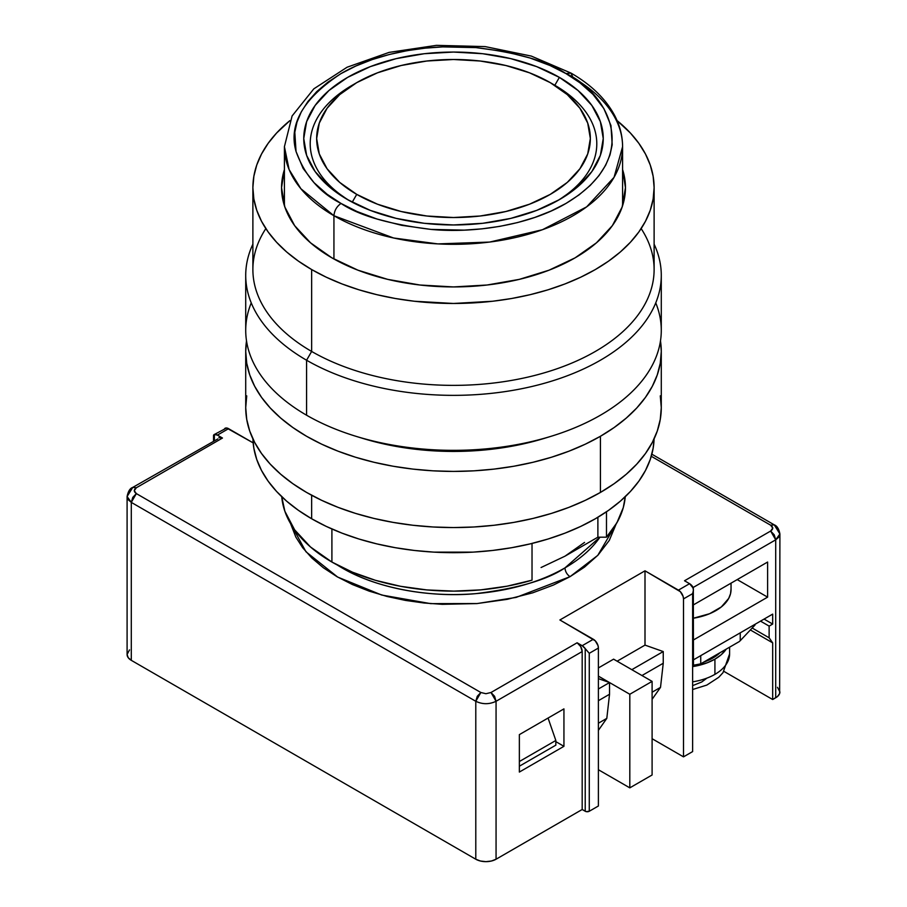 <?xml version="1.0" encoding="UTF-8"?>
<svg xmlns="http://www.w3.org/2000/svg" width="907" height="907" viewBox="0 0 907 907"><rect width="100%" height="100%" fill="white"/><g stroke="black" fill="none" stroke-linecap="round" stroke-linejoin="round"><path stroke-width="1.36" d="M703.707 662.121A47.289 27.301 0 0 0 720.045 652.689L712.891 657.994L703.707 662.121M714.92 659.162A50.157 28.956 180 0 1 692.631 666.622L707.313 662.756L714.92 659.162L714.92 674.366L714.92 659.162A50.157 28.956 180 0 0 726.246 649.106L721.156 654.775L714.92 659.162M692.631 681.837A50.157 28.956 0 0 0 714.92 674.366A50.157 28.956 0 0 0 729.602 653.89L722.992 672.688L718.729 677.314L706.802 685.091L692.631 689.513M564.959 567.895A157.625 91.006 0 0 0 599.958 537.182L564.959 567.895C565.276 571.614 566.966 574.539 570.027 576.671L516.117 597.407L477.195 603.552L430.678 603.631L381.745 595.049L337.642 577.056L305.976 551.773L290.546 523.543L295.852 537.103L302.677 547.737L311.883 558.043L323.38 567.771L336.973 576.671L352.392 584.527L369.24 591.16L387.108 596.477L405.52 600.423L424.057 603.008L442.321 604.323L476.81 603.586L507.183 599.346L532.738 592.815L553.519 585.004L570.027 576.671C566.966 574.539 565.276 571.614 564.959 567.895A157.625 91.006 0 0 1 342.041 567.895L342.041 567.895C379.432 590.004 434.748 597.588 475.79 593.643C517.353 588.518 547.068 579.947 564.959 567.895M532.024 580.174L532.024 543.44L532.024 580.174A171.956 99.271 0 0 1 331.905 562.045L331.905 528.985L331.905 562.045L352.483 572.192L375.555 580.344L400.554 586.296L426.857 589.924L453.829 591.126L480.778 589.867L507.07 586.183L532.024 580.174M281.748 496.719A171.956 99.271 0 0 0 331.905 562.045L310.523 547L294.639 529.835L284.855 511.219L281.748 496.719M606.477 537.182L606.477 511.786L606.477 537.182A171.956 99.271 0 0 0 625.252 496.719L623.279 507.603L616.896 522.772L606.477 537.182L597.883 537.182L597.883 517.273L597.883 537.182L606.477 537.182M584.562 542.409L564.959 556.195L597.883 537.182L564.959 556.195L541.071 567.521M706.542 678.413L701.746 681.973L692.631 685.635M729.149 657.779A50.157 28.956 180 0 1 714.92 674.366M555.832 745.157L519.36 766.211L555.832 745.157L555.832 740.475L519.36 761.529L555.832 740.475L555.832 745.157M129.508 649.888L127.093 654.48A14.331 8.276 0 0 0 131.288 660.33L475.79 859.224L475.79 701.281L131.288 502.376L127.093 496.526L128.182 499.7L131.288 502.376L475.79 701.281L480.857 692.506L136.356 493.601L131.288 502.376L131.288 660.33L475.79 859.224L480.438 861.015L485.925 861.65L491.413 861.015L496.061 859.224L582.181 809.498L582.181 651.555L496.061 701.281L582.181 651.555A7.165 4.138 -120 0 0 577.113 642.78L490.993 692.506L496.061 701.281L496.061 859.224L496.061 701.281C489.304 704.478 482.547 704.478 475.79 701.281C482.547 704.478 489.304 704.478 496.061 701.281L494.576 696.281L490.993 692.506L485.925 693.719L480.857 692.506L477.275 696.281L475.79 701.281L475.79 859.224A14.331 8.276 0 0 0 496.061 859.224L582.181 809.498L585.219 811.255A2.868 1.655 0 0 0 589.278 811.255L589.278 653.312L585.219 648.63L585.219 811.255L585.219 648.63L582.181 645.705L577.113 642.78L580.695 646.555L582.181 651.555L582.181 809.498L586.149 811.618L589.278 811.255L598.393 805.994L598.393 648.04L589.278 653.312L589.278 811.255L598.393 805.994L598.393 648.04A7.165 4.138 -120 0 0 593.325 639.265L582.181 645.705A7.165 4.138 60 0 1 585.219 648.63L589.278 653.312L598.393 648.04L598.008 645.58L595.264 640.83L559.891 619.969L645.002 570.82L645.002 645.115L663.244 651.555L663.244 663.255L641.963 675.534L663.244 663.255L660.511 687.37L652.099 699.331L660.511 687.37L652.099 692.222L660.511 687.37L663.244 663.255L663.244 651.555L631.828 669.683L663.244 651.555L645.002 645.115L617.134 661.203L645.002 645.115L645.002 570.82L680.375 591.693L683.118 596.443L683.504 598.903L683.504 756.857L652.099 738.717L683.504 756.857L692.631 751.586L692.631 666.18A2.868 1.655 0 0 0 693.47 665.012L693.243 664.378M609.538 682.563L609.538 694.263L598.393 700.692L609.538 694.263L606.806 718.367L598.393 730.339L606.806 718.367L598.393 723.23L606.806 718.367L609.538 694.263L609.538 682.563L598.393 678.629L609.538 682.563L598.393 688.991L609.538 682.563L598.393 676.123L629.809 694.263L609.538 682.563M613.597 659.162L652.099 681.384L629.809 694.263L629.809 787.854L598.393 769.726L629.809 787.854L629.809 694.263L652.099 681.384L652.099 774.986L629.809 787.854L652.099 774.986L652.099 681.384L613.597 659.162L598.393 667.937L613.597 659.162M337.2 564.97A157.625 91.006 0 0 0 342.041 567.895L337.2 564.97M548.066 718.049L555.832 740.475L548.066 718.049M555.832 741.643L563.939 746.325L519.36 772.061L519.36 734.625L563.939 708.877L563.939 746.325L555.832 741.643M616.454 523.532L597.758 555.39L570.027 576.671L584.459 567.147L597.985 555.141L609.3 540.391L616.635 522.851M770.678 525.21L774.227 524.836L779.907 533.974L775.712 539.824L778.818 537.137L779.907 533.974C778.954 528.906 777.061 525.856 774.227 524.836L770.644 525.198L651.271 456.278L770.644 525.198C773.422 527.148 773.422 529.098 770.644 531.048L772.741 528.123L770.678 525.21M700.737 655.648L700.737 663.833L693.436 665.239L700.737 663.833L739.239 641.612L740.248 640.682L740.248 632.837L740.248 640.682L739.239 641.612L700.737 663.833L700.737 655.648M755.021 625.002L740.248 640.682L755.021 625.002M127.093 496.526L132.773 487.399C130.03 488.272 128.136 491.322 127.093 496.526L127.093 654.48L128.182 657.643L131.288 660.33L131.288 502.376L132.773 497.387L136.356 493.601C133.635 491.639 133.635 489.689 136.356 487.751L132.773 487.399L136.356 487.751L134.259 490.676L136.356 493.601L480.857 692.506L485.925 693.719L490.993 692.506L577.113 642.78L582.181 645.705L593.325 639.265L559.891 619.969L645.002 570.82L678.436 590.128L689.581 583.689L684.524 580.763L770.644 531.048L774.227 534.824L775.712 539.824L775.712 697.766A14.331 8.276 0 0 0 779.907 691.916L777.492 687.325M213.542 435.405L214.369 434.521A7.165 4.138 60 0 1 217.419 435.111L228.564 428.671A7.165 4.138 -120 0 0 224.981 428.319L223.882 429.578M214.369 440.292L214.369 434.521L214.369 440.292M519.36 772.061L519.36 734.625L563.939 708.877L563.939 746.325L519.36 772.061M693.458 590.117L692.631 593.643L692.631 666.18L693.47 665.012L693.322 588.292L689.581 583.689L678.436 590.128A7.165 4.138 60 0 1 683.504 598.903L692.631 593.643L693.458 590.117L692.631 586.614A7.165 4.138 -120 0 0 689.581 583.689L684.524 580.763L770.644 531.048L775.712 539.824L693.095 587.521L775.712 539.824L775.712 697.766L772.673 699.524L772.673 642.848L750.35 629.957L772.673 642.848L769.125 637.802L752.175 628.018L769.125 637.802L769.125 626.102L760.508 621.136L769.125 626.102L772.673 624.061L764.057 619.084L772.673 624.061L769.125 626.102L769.125 637.802L772.673 642.848L772.673 699.524L723.945 671.395L772.673 699.524L777.492 696.519L779.635 693.538L779.907 533.974M213.905 434.702L226.625 428.002L253.155 442.877L228.564 428.671L217.419 435.111L222.476 438.036L136.356 487.751L222.476 438.036A7.165 4.138 -120 0 0 218.893 437.673L222.476 438.036L217.419 435.111L214.369 434.521M731.031 588.938L730.532 593.722L728.706 598.405L721.314 606.953L709.603 613.71L693.47 618.211A51.586 29.784 0 0 0 731.042 589.539L731.042 583.156M217.805 438.943L132.773 487.399M692.631 666.18L692.631 593.643L683.504 598.903L683.504 756.857L692.631 751.586L692.631 666.18M767.605 562.045L767.605 597.146L737.21 579.596L767.605 597.146L693.47 639.957L767.605 597.146L767.605 562.045L693.47 604.856L767.605 562.045M693.47 659.842L772.673 614.118L772.673 624.061L772.673 614.118L693.47 659.842M333.935 215.73L333.935 258.994L333.935 215.73C334.388 210.526 336.758 206.433 341.032 203.44C319.797 192.817 304.797 175.505 296.045 151.492C288.279 124.406 303.278 98.432 341.032 73.58C379.092 51.268 434.147 43.627 475.994 47.606C517.58 52.663 547.579 61.313 565.968 73.58L570.991 73.082L573.065 77.673A169.087 97.627 180 0 1 622.587 146.696A169.087 97.627 180 0 1 518.203 236.886A169.087 97.627 180 0 1 333.935 215.73L393.559 237.985L437.832 243.904L489.667 242.067L542.488 229.709L586.636 206.875L614.05 177.33L622.587 146.696C622.542 135.789 619.832 125.257 614.447 115.11C605.479 98.625 590.99 84.612 570.991 73.082L565.968 73.58L550.05 65.531L529.983 57.991L505.312 51.688L475.994 47.606L442.718 46.892L425.077 48.162L407.186 50.656L389.409 54.465L372.176 59.59L355.907 65.996L341.032 73.58L327.903 82.163L316.804 91.562L307.927 101.505L301.339 111.776L296.997 122.105L294.809 132.286L296.045 151.492L303.119 168.419L314.037 182.67L327.098 194.245L341.032 203.44L356.95 211.49L377.017 219.029L401.688 225.333L431.006 229.414L464.282 230.129L481.923 228.859L499.814 226.365L517.591 222.555L534.824 217.431L551.093 211.025L565.968 203.44L579.097 194.858L590.196 185.459L599.073 175.505L605.661 165.244L610.003 154.916L612.191 144.735L610.955 125.517L603.881 108.591L592.963 94.351L579.902 82.775L565.968 73.58C603.393 89.963 647.677 154.496 565.968 203.44C528.237 225.741 472.422 233.394 431.006 229.414C389.069 224.256 359.081 215.594 341.032 203.44C336.758 206.433 334.388 210.526 333.935 215.73A169.087 97.627 180 0 1 284.413 146.696L289.118 169.575L300.92 188.769L333.935 215.73M354.501 83.966A143.295 82.73 0 0 0 349.943 200.957A143.295 82.73 0 0 1 352.177 85.281L356.734 82.639L339.717 94.611L327.076 108.273L319.287 123.091L316.656 138.51L319.287 153.918L327.076 168.747L339.717 182.409L356.734 194.381L352.222 202.193L356.734 194.381L377.471 204.2L401.132 211.501L426.8 216.002L453.5 217.521L480.2 216.002L505.868 211.501L529.529 204.2L550.266 194.381L567.283 182.409L579.924 168.747L587.713 153.918L590.344 138.51L587.713 123.091L579.924 108.273L567.283 94.611L550.266 82.639A136.844 79.011 180 0 1 550.266 194.381A136.844 79.011 180 0 1 356.734 194.381A136.844 79.011 180 0 1 356.734 82.639A136.844 79.011 180 0 1 550.266 82.639L529.529 72.821L505.868 65.519L480.2 61.018L453.5 59.499L426.8 61.018L401.132 65.519L377.471 72.821L356.734 82.639M559.381 77.378L554.823 85.281L550.266 82.639L554.823 85.281L559.381 77.378A149.746 86.448 180 0 1 559.381 199.642A149.746 86.448 180 0 1 347.619 199.642L347.619 199.642A149.746 86.448 180 0 1 347.619 77.378A149.746 86.448 180 0 1 559.381 77.378L578.008 90.473L591.84 105.427L600.366 121.64L603.246 138.51L600.366 155.38L591.84 171.593L578.008 186.536L559.381 199.642L536.695 210.39L510.8 218.383L482.717 223.303L453.5 224.959L424.283 223.303L396.2 218.383L370.305 210.39L347.619 199.642L328.992 186.536L315.16 171.593L306.634 155.38L303.754 138.51L306.634 121.64L315.16 105.427L328.992 90.473L347.619 77.378L370.305 66.63L396.2 58.638L424.283 53.717L453.5 52.062L482.717 53.717L510.8 58.638L536.695 66.63L559.381 77.378M557.057 200.957A143.295 82.73 0 0 0 554.823 85.281A143.295 82.73 0 0 1 557.057 200.957M655.75 302.893A207.782 119.962 180 0 1 550.685 436.414A207.782 119.962 180 0 1 356.315 436.414A207.782 119.962 180 0 1 306.577 415.213A207.782 119.962 0 0 0 533.01 441.221A207.782 119.962 0 0 0 661.282 330.386L661.282 275.399A207.782 119.962 180 0 1 533.01 386.223A207.782 119.962 180 0 1 306.577 360.226L306.577 415.213L306.577 360.226A207.782 119.962 0 0 0 557.533 379.239A207.782 119.962 0 0 0 654.117 244.164A207.782 119.962 180 0 1 661.282 275.399M356.315 436.414L363.015 438.466A193.452 111.686 0 0 0 543.985 438.466L550.685 436.414M331.905 257.849A171.956 99.271 180 0 1 281.544 187.647A171.956 99.271 180 0 1 284.413 169.598L281.544 187.647L284.855 207.023L294.639 225.639L310.523 242.804L331.905 257.849L357.97 270.195L387.697 279.367L419.952 285.013L453.5 286.929L487.048 285.013L519.303 279.367L549.03 270.195L575.095 257.849L596.477 242.804L612.361 225.639L622.145 207.023L625.456 187.647L622.587 169.598A171.956 99.271 180 0 1 625.456 187.647A171.956 99.271 180 0 1 519.303 279.367A171.956 99.271 180 0 1 331.905 257.849M641.158 228.598A200.617 115.824 180 0 1 562.329 366.847A200.617 115.824 180 0 1 311.645 351.451L306.577 360.226L311.645 351.451A200.617 115.824 0 0 0 530.266 376.552A200.617 115.824 0 0 0 654.117 269.549L654.117 187.647A200.617 115.824 180 0 1 530.266 294.65A200.617 115.824 180 0 1 311.645 269.549L311.645 351.451L311.645 269.549A200.617 115.824 180 0 1 252.883 187.647A200.617 115.824 180 0 1 289.923 120.597L276.578 133.057L268.155 143.329L261.522 154.031L256.738 165.051L253.858 176.298L252.883 187.647L252.883 269.549A200.617 115.824 0 0 0 311.645 351.451A200.617 115.824 180 0 1 265.842 228.598M654.117 187.647L653.142 176.298L650.262 165.051L645.478 154.031L638.845 143.329L630.422 133.057L617.077 120.597A200.617 115.824 180 0 1 654.117 187.647L653.142 199.007L650.262 210.243L645.478 221.274L638.845 231.977L630.422 242.248L620.309 251.999L608.574 261.125L595.355 269.549L580.763 277.179L564.959 283.948L548.066 289.798L530.266 294.65L511.729 298.482L492.637 301.249L453.5 303.471L414.363 301.249L395.271 298.482L376.734 294.65L358.934 289.798L342.041 283.948L326.237 277.179L311.645 269.549L298.426 261.125L286.691 251.999L276.578 242.248L268.155 231.977L261.522 221.274L256.738 210.243L253.858 199.007L252.883 187.647M252.883 244.164A207.782 119.962 0 0 0 306.577 360.226A207.782 119.962 180 0 1 245.718 275.399A207.782 119.962 180 0 1 252.883 244.164M245.718 275.399L245.718 330.386A207.782 119.962 0 0 0 306.577 415.213A207.782 119.962 180 0 1 251.25 302.893M362.188 438.217L379.466 442.933L415.757 449.294L453.5 451.437L491.243 449.294L527.534 442.933L544.812 438.217M246.727 395.849L245.718 407.606L246.727 419.363L249.72 431.018L254.674 442.435L261.533 453.511L270.252 464.157L280.739 474.259L292.882 483.714L306.577 492.433L321.69 500.335L338.062 507.353L355.555 513.407L373.99 518.441L393.185 522.398L412.968 525.266L433.138 526.99L453.5 527.568L473.862 526.99L494.032 525.266L513.816 522.398L533.01 518.441L551.445 513.407L568.938 507.353L585.31 500.335L600.423 492.433L600.423 436.278A207.782 119.962 180 0 0 661.282 351.451A207.782 119.962 180 0 0 660.477 340.919L661.282 351.451L660.273 363.208L657.28 374.852L652.326 386.269L645.467 397.357L636.748 408.003L626.261 418.093L614.118 427.548L600.423 436.278A207.782 119.962 180 0 1 373.99 462.275A207.782 119.962 180 0 1 245.718 351.451A207.782 119.962 180 0 1 246.523 340.919L245.718 351.451L245.718 407.606A207.782 119.962 0 0 0 373.99 518.441A207.782 119.962 0 0 0 600.423 492.433L600.423 436.278L585.31 444.181L568.938 451.187L551.445 457.241L533.01 462.275L513.816 466.243L494.032 469.1L473.862 470.835L453.5 471.413L433.138 470.835L412.968 469.1L393.185 466.243L373.99 462.275L355.555 457.241L338.062 451.187L321.69 444.181L306.577 436.278L292.882 427.548L280.739 418.093L270.252 408.003L261.533 397.357L254.674 386.269L249.72 374.852L246.727 363.208L245.718 351.451M311.645 495.256L311.645 518.759A200.617 115.824 0 0 0 528.634 544.257A200.617 115.824 0 0 0 654.083 438.909L653.142 448.217L650.262 459.452L645.478 470.484L638.845 481.186L630.422 491.458L620.309 501.208L608.574 510.335L595.355 518.759L580.763 526.389L564.959 533.157L548.066 539.007L530.266 543.86L511.729 547.692L492.637 550.458L473.159 552.125L433.841 552.125L414.363 550.458L395.271 547.692L376.734 543.86L358.934 539.007L342.041 533.157L326.237 526.389L311.645 518.759L311.645 495.256M252.917 438.909L253.858 448.217L256.738 459.452L261.522 470.484L268.155 481.186L276.578 491.458L286.691 501.208L298.426 510.335L311.645 518.759A200.617 115.824 0 0 1 252.917 438.909M661.282 351.451L661.282 407.606A207.782 119.962 0 0 1 600.423 492.433L614.118 483.714L626.261 474.259L636.748 464.157L645.467 453.511L652.326 442.435L657.28 431.018L660.273 419.363L661.282 407.606L660.273 395.849M729.602 647.167L729.602 653.89M651.85 454.192L774.227 524.836M213.53 440.768L213.53 435.281M622.587 205.696L622.587 146.696M570.991 73.082L531.309 56.087L485.2 46.608L436.426 45.35L389.08 52.402L347.086 67.231L313.822 88.841L292.099 115.971L284.413 146.696L284.413 205.696"/></g></svg>
